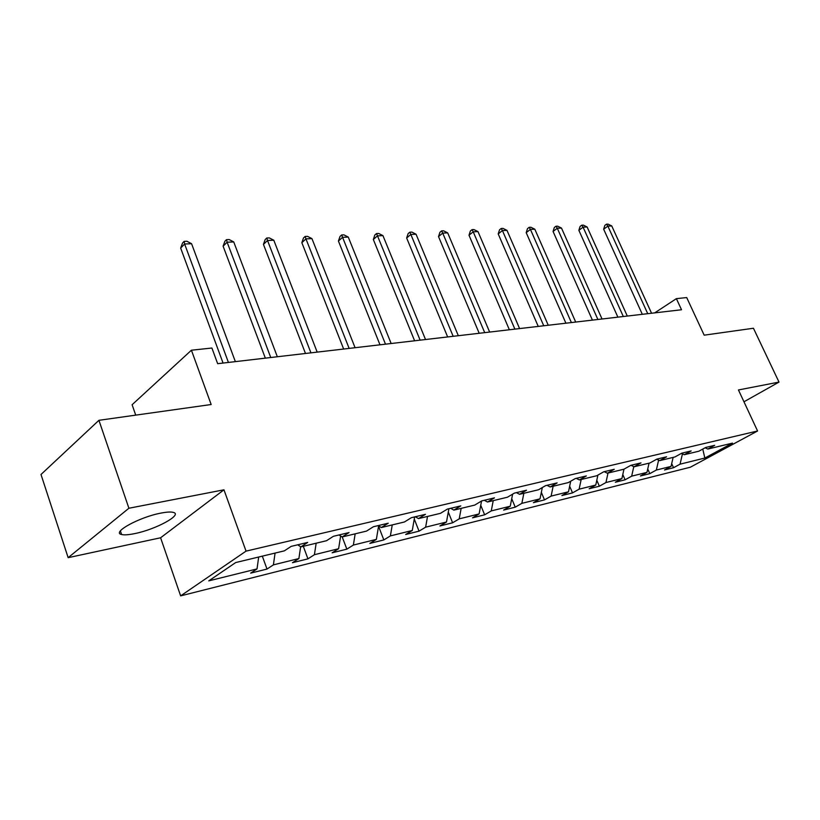 <?xml version="1.0" encoding="UTF-8"?>
<svg xmlns="http://www.w3.org/2000/svg" width="820" height="820" viewBox="0 0 820 820"><rect width="100%" height="100%" fill="white"/><g stroke="black" fill="none" stroke-linecap="round" stroke-linejoin="round"><path stroke-width="1.23" d="M160.863 513.115C139.41 517.082 111.182 532.59 121.596 534.507C124.24 535.163 128.596 534.865 134.644 533.615C155.81 529.495 183.188 514.57 173.276 512.387C170.816 511.731 166.675 511.977 160.863 513.115M180.636 595.874L690.317 467.226L757.577 430.992L246.041 551.132L180.636 595.874L160.597 537.776L223.962 489.806L128.904 508.246L68.152 557.672L160.597 537.776M68.152 557.672L41 474.493L98.923 420.311L211.16 404.516L191.419 350.212L132.102 404.731L135.72 415.135M743.966 401.779L779 382.089L753.447 328.246L704.175 335.175L686.699 297.558L676.387 298.654L654.698 312.881M128.904 508.246L98.923 420.311M705.108 447.802L707.855 449.042L714.681 445.321L705.743 447.453L698.896 451.195L684.269 454.71L691.137 450.938L681.82 453.163L674.942 456.955L659.7 460.614L666.598 456.791L656.881 459.118L649.973 462.952L634.075 466.775L640.994 462.9L630.857 465.319L623.928 469.214L607.333 473.212L614.272 469.276L603.684 471.807L596.724 475.754L579.381 479.925L586.341 475.938L575.261 478.583L568.301 482.59L550.159 486.957L557.128 482.908L545.536 485.676L538.555 489.745L519.562 494.306L526.532 490.216L514.386 493.117L507.406 497.227L487.49 502.014L494.46 497.863L481.709 500.907L474.739 505.089L453.839 510.112L460.809 505.899L447.412 509.087L440.453 513.33L418.497 518.609L425.436 514.335L411.353 517.697L404.414 521.991L381.32 527.547L388.229 523.211L373.397 526.747L366.499 531.104L342.165 536.957L349.023 532.569L333.391 536.3L326.544 540.708L300.868 546.889L307.674 542.43L291.161 546.376L284.386 550.845L235.709 562.551L208.772 580.867L257.029 568.916L250.664 573.129L267.002 569.059L262.318 556.155M707.855 449.042L732.485 443.118L704.841 458.042L680.057 464.171L673.527 467.728L671.693 463.618M267.002 569.059L273.398 564.867L298.89 558.553L292.453 562.715L307.951 558.851L314.419 554.709L338.619 548.713L332.12 552.823L346.839 549.154L353.369 545.064L376.37 539.375L369.82 543.424L383.832 539.939L390.392 535.901L412.275 530.478L405.695 534.486L419.04 531.155L425.631 527.178L446.49 522.012L439.889 525.968L452.609 522.791L459.22 518.855L479.105 513.935L472.494 517.84L484.64 514.806L491.262 510.921L510.255 506.217L503.634 510.071L515.237 507.18L521.858 503.347L540.021 498.847L533.4 502.66L544.5 499.892L551.122 496.1L568.496 491.795L561.884 495.557L572.514 492.902L579.125 489.171L595.771 485.05L589.17 488.751L599.358 486.219L605.949 482.529L621.898 478.572L615.318 482.242L625.096 479.803L631.666 476.153L646.97 472.371L640.41 475.979L649.799 473.642L656.348 470.044L671.047 466.406L664.507 469.973L673.527 467.728M191.419 350.212L211.909 348.029L217.659 363.69L681.522 309.755L676.387 298.654M681.41 453.388L684.269 454.71M671.047 466.406L673.138 457.386M656.348 470.044L658.614 460.102M656.707 459.21L659.7 460.614M646.97 472.371L649.05 463.177M631.666 476.153L633.788 466.641M630.99 465.288L634.075 466.775M621.898 478.572L623.969 469.194M605.949 482.529L608.009 473.048M604.227 471.674L607.333 473.212M595.771 485.05L597.903 475.087M579.125 489.171L581.165 479.495M576.265 478.347L579.381 479.925M568.496 491.795L570.71 481.207M551.122 496.1L553.141 486.239M547.022 485.327L550.159 486.957M540.021 498.847L542.307 487.562M521.858 503.347L523.857 493.271M516.415 492.625L519.562 494.306M510.255 506.217L512.623 494.152M491.262 510.921L493.23 500.641M484.333 500.282L487.49 502.014M479.105 513.935L481.555 500.999M459.22 518.855L461.158 508.349M450.682 508.308L453.839 510.112M446.49 522.012L448.899 508.738M425.631 527.178L427.527 516.436M415.33 516.743L418.497 518.609M412.275 530.478L414.643 516.907M390.392 535.901L392.247 524.913M378.153 525.62L381.32 527.547M376.37 539.375L378.604 525.886M353.369 545.064L355.173 533.83M338.998 534.958L342.165 536.957M338.619 548.713L340.628 535.983M314.419 554.709L316.161 543.209M297.721 544.808L300.868 546.889M298.89 558.553L300.643 546.735M273.398 564.867L275.079 553.09M257.029 568.916L258.679 557.026M223.962 489.806L246.041 551.132M779 382.089L738.451 389.961L757.577 430.992M704.841 458.042L702.771 449.083M680.057 464.171L682.455 453.87M307.951 558.851L303.297 546.304M346.839 549.154L342.217 536.946M383.832 539.939L378.543 526.266M419.04 531.155L414.264 519.039M452.609 522.791L448.294 512.039M484.64 514.806L480.745 505.263M515.237 507.18L511.731 498.693M544.5 499.892L541.333 492.348M572.514 492.902L569.664 486.209M599.358 486.219L596.796 480.274M625.096 479.803L622.79 474.534M649.799 473.642L647.739 468.989M742.172 397.925L741.731 396.993M228.421 362.44L184.623 244.001L191.583 243.714L235.35 361.63M223.06 363.055L180.666 248.081L184.623 244.001L184.131 241.367L186.909 241.254L191.583 243.714M180.666 248.081L182.552 243.007L184.131 241.367M270.754 357.51L227.119 242.207L233.731 241.931L277.334 356.751M265.342 358.145L223.101 246.195L227.119 242.207L226.515 239.645L229.159 239.542L233.731 241.931M223.101 246.195L224.905 241.244L226.515 239.645M310.934 352.846L267.515 240.496L273.798 240.229L317.186 352.118M305.481 353.471L263.445 244.391L267.515 240.496L266.797 238.005L269.308 237.902L273.798 240.229M263.445 244.391L265.167 239.563L266.797 238.005M349.135 348.397L305.952 238.876L311.938 238.62L355.08 347.711M343.652 349.043L301.842 242.679L305.952 238.876L305.132 236.447L307.531 236.355L311.938 238.62M301.842 242.679L303.492 237.974L305.132 236.447M385.482 344.174L342.565 237.328L348.274 237.082L391.15 343.518M379.988 344.81L338.424 241.049L342.565 237.328L341.663 234.961L343.949 234.868L348.274 237.082M338.424 241.049L340.013 236.447L341.663 234.961M420.117 340.146L377.497 235.852L382.94 235.617L425.518 339.521M414.612 340.792L373.325 239.491L377.497 235.852L376.513 233.546L378.696 233.454L382.94 235.617M373.325 239.491L374.853 235.002L376.513 233.546M453.163 336.303L410.84 234.438L416.047 234.223L458.318 335.708M447.648 336.948L406.648 238.005L410.84 234.438L409.795 232.193L411.876 232.101L416.047 234.223M406.648 238.005L408.124 233.618L409.795 232.193M484.712 332.643L442.718 233.095L447.689 232.88L489.642 332.069M479.198 333.279L438.515 236.58L442.718 233.095L441.611 230.891L443.599 230.809L447.689 232.88M438.515 236.58L439.93 232.296L441.611 230.891M514.878 329.127L473.212 231.804L477.978 231.599L519.583 328.584M509.363 329.773L468.999 235.217L473.212 231.804L472.043 229.651L473.95 229.579L477.978 231.599M468.999 235.217L470.362 231.025L472.043 229.651M543.742 325.776L502.424 230.563L506.985 230.379L548.252 325.253M538.238 326.411L498.201 233.915L502.424 230.563L501.204 228.472L503.029 228.39L506.985 230.379M498.201 233.915L499.523 229.815L501.204 228.472M571.386 322.567L530.417 229.385L534.804 229.2L575.701 322.065M565.902 323.203L526.204 232.665L530.417 229.385L529.156 227.335L530.909 227.263L534.804 229.2M526.204 232.665L527.475 228.647L529.156 227.335M597.882 319.482L557.282 228.247L561.485 228.073L602.034 319M592.419 320.118L553.069 231.465L557.282 228.247L555.98 226.238L557.661 226.176L561.485 228.073M553.069 231.465L554.299 227.529L555.98 226.238M623.323 316.53L583.082 227.16L587.12 226.986L627.3 316.059M617.88 317.155L578.869 230.317L583.082 227.16L581.739 225.192L583.358 225.131L587.12 226.986M578.869 230.317L580.058 226.453L581.739 225.192M647.739 313.691L607.866 226.115L611.751 225.951L651.562 313.24M642.316 314.316L603.663 229.21L607.866 226.115L606.492 224.188L608.05 224.126L611.751 225.951M603.663 229.21L604.811 225.428L606.492 224.188M120.386 530.919L121.596 534.507"/></g></svg>
